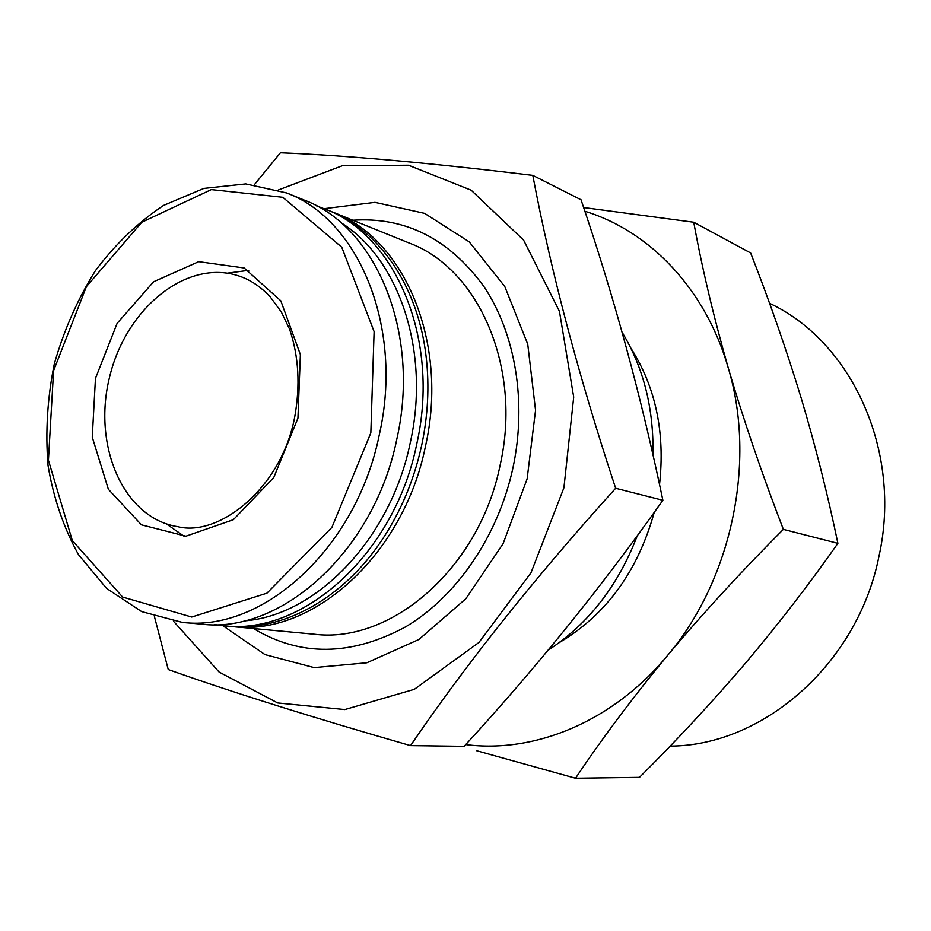 <?xml version="1.0" encoding="UTF-8"?>
<svg xmlns="http://www.w3.org/2000/svg" width="931" height="931" viewBox="0 0 931 931"><rect width="100%" height="100%" fill="white"/><g stroke="black" fill="none" stroke-linecap="round" stroke-linejoin="round"><path stroke-width="1.4" d="M583.609 207.52L693.746 222.23C701.904 267.325 713.402 315.888 728.251 367.92C705.57 288.878 649.454 230.853 584.843 211.244M728.251 367.92C743.625 420.149 762 473.972 783.367 529.378C741.483 571.343 702.765 613.482 667.236 655.831C731.673 580.118 756.624 461.741 728.251 367.92M465.721 744.602C534.685 753.575 612.761 721.688 667.236 655.831C632.37 698.099 601.81 738.9 575.533 778.246L476.695 750.735M659.532 484.469C665.258 432.566 655.668 387.052 630.753 347.926M559.042 642.739C605.953 615.03 637.677 571.587 654.214 512.422M652.968 454.677C653.818 408.43 643.542 367.64 622.129 332.297M547.998 650.315C588.241 624.177 617.986 586.006 637.258 535.767M253.546 628.553C300.352 656.751 351.01 656.204 405.532 626.912C456.609 596.678 498.306 535.93 513.039 467.502C527.027 401.587 515.25 332.879 483.561 286.026C448.719 238.627 405.148 216.702 352.849 220.228M230.574 626.388L314.271 634.209C391.206 644.008 479.628 568.026 500.168 464.941C522.291 367.501 478.569 268.71 409.396 243.096L331.459 211.593M232.634 626.598C311.524 636.816 403.484 555.888 425.455 446.31C449.021 342.724 404.368 238.511 333.391 212.349M214.63 624.631L228.502 626.214C281.849 631.753 342.457 599.541 381.989 539.98C400.807 511.689 414.027 480.152 421.662 445.367C427.934 415.75 429.47 386.586 426.27 357.888C418.508 286.818 379.476 230.388 329.539 210.802L316.482 205.832M223.137 625.713C302.226 635.978 394.593 554.469 416.727 444.134C440.468 339.827 395.722 234.984 324.535 208.777M244.038 620.896C315.818 615.903 390.601 539.258 410.257 442.714C430.704 351.767 398.957 258.294 340.897 222.66M182.092 622.339L201.096 624.096C280.801 634.465 374.25 551.455 396.815 439.141C420.987 332.984 375.961 226.489 304.228 200.095L286.527 192.926L245.726 183.907L203.877 188.399L163.519 205.425C137.997 222.416 115.293 244.178 95.381 270.712C77.541 299.34 63.843 330.389 54.312 363.858C47.411 397.968 45.316 431.833 48.016 465.453C53.521 498.166 63.692 527.935 78.553 554.736L106.588 588.404L141.698 611.62L182.092 622.339C262.181 632.789 356.398 548.615 379.301 434.777C403.821 327.177 358.633 219.425 286.527 192.926M297.943 418.135L300.376 354.56L280.813 300.818L244.178 267.965L198.71 261.669L153.615 281.756L117.12 323.348L95.451 378.428L92.262 437.186L108.357 489.264L141.431 524.828L185.921 536.186L233.367 519.696L273.761 477.533L297.943 418.135M693.746 222.23L750.642 252.964C769.53 301.225 786.334 349.462 801.067 397.677C815.393 445.646 827.659 494.198 837.888 543.343C808.632 584.947 777.618 625.132 744.858 663.908C711.75 702.568 676.628 740.389 639.492 777.362L575.533 778.246M783.367 529.378L837.888 543.343M670.157 746.103C762.698 745.999 857.858 664.001 879.039 555.935C902.407 451.011 851.458 341.712 770.042 303.541L769.553 303.297M278.392 189.959L342.236 165.765L408.5 165.218L471.167 190.192L523.606 240.117L559.45 311.373L573.705 397.095L563.918 487.797L530.961 572.868L478.93 642.471L414.353 689.301L344.842 709.573L277.717 702.963L219.099 672.054L173.503 621.245M324.256 208.66L374.984 202.353L424.629 213.362L469.224 241.851L504.765 286.48L527.737 344.167L535.558 410.245L527.132 478.848L503.112 543.657L465.814 598.773L418.915 639.469L366.849 662.779L314.143 667.608L264.998 654.598L222.835 625.69M154.43 616.578L168.243 669.54C231.528 692.036 312.292 717.405 410.536 745.626C466.838 663.047 535.209 577.255 615.647 488.263C578.663 376.333 551.047 272.038 532.8 175.377C431.751 163.053 347.635 155.512 280.429 152.754L254.407 184.652M532.8 175.377L581.025 199.769C613.948 296.244 641.238 396.408 662.884 500.284C601.368 587.158 535.127 669.168 464.138 746.336L410.536 745.626M662.884 500.284L615.647 488.263M248.763 270.304L227.385 273.155M166.393 523.909L184.082 536.256M370.841 432.903L374.111 331.622L341.747 247.181L282.791 197.291L211.325 189.598L141.849 222.206L86.408 286.62L53.591 370.631L48.424 460.228L72.327 540.597L122.624 597.062L191.739 617.032L266.941 593.163L331.89 527.4L370.841 432.903M238.871 275.96C186.654 258.387 125.708 308.603 109.532 377.288C92.355 445.728 123.427 518.323 177.891 526.69C218.378 537.047 280.778 489.369 294.615 417.554C300.422 385.55 298.735 356.084 289.564 329.143L281.325 311.99L270.083 296.698C260.412 286.48 250.008 279.568 238.871 275.96"/></g></svg>

